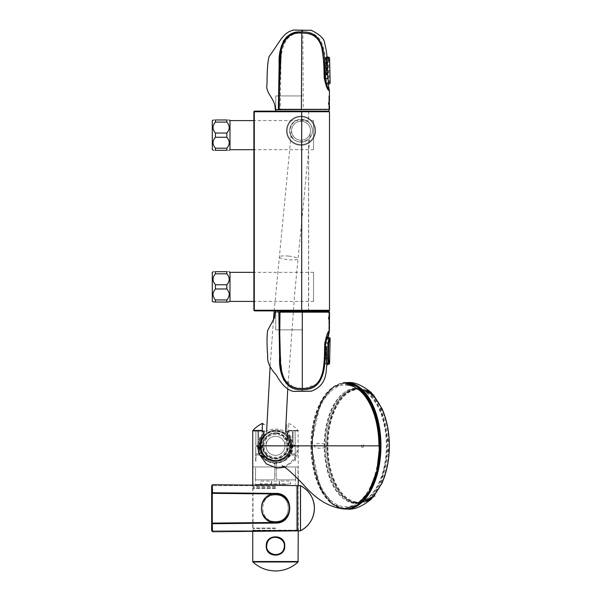<?xml version="1.0" encoding="UTF-8"?>
<svg xmlns="http://www.w3.org/2000/svg" width="601" height="601" viewBox="0 0 601 601"><rect width="100%" height="100%" fill="white"/><g stroke="black" fill="none" stroke-linecap="round" stroke-linejoin="round"><path stroke-width="0.45" stroke-dasharray="3 2.25" d="M254.516 310.897A0.631 0.631 0 0 1 253.885 310.266A0.631 0.631 0 0 0 254.516 310.897L328.86 310.897L308.501 310.897L308.644 310.266L254.426 310.266L254.516 310.897L308.501 310.897L308.644 139.274L308.644 310.266L329.491 310.266L253.885 310.266L253.885 111.756A0.631 0.631 0 0 1 254.516 111.125L254.426 111.756L308.644 111.756L308.644 122.168C298.72 116.925 292.371 119.779 289.599 130.733C292.402 141.678 298.75 144.518 308.644 139.274C313.714 133.58 313.714 127.878 308.644 122.168L308.644 111.756L329.491 111.756L308.644 111.756L308.501 111.125L328.86 111.125L292.792 111.125M292.845 111.125L297.172 111.125M297.262 111.125L296.511 111.125M302.311 95.95L275.754 95.95L302.311 95.95M302.311 329.866L275.754 329.866L302.311 329.866M275.754 310.897L301.71 310.897M254.516 111.125A0.631 0.631 0 0 0 253.885 111.756L254.426 111.756L254.426 310.266L254.426 111.756L308.644 111.756L308.501 111.125L255.342 111.125L292.176 111.125M253.885 149.153L253.885 121.139L253.885 149.153M253.885 300.883L253.885 272.869L253.885 300.883M292.191 111.125L296.451 111.125M253.885 310.266L253.885 111.756M302.476 116.248A14.544 14.544 0 0 1 312.858 139.192A14.544 14.544 0 0 1 287.796 136.72A14.544 14.544 0 0 1 302.476 116.248A14.544 14.544 0 0 1 312.858 139.192A14.544 14.544 0 0 1 287.796 136.72A14.544 14.544 0 0 1 302.476 116.248A14.544 14.544 0 0 1 312.858 139.192A14.544 14.544 0 0 1 287.796 136.72A14.544 14.544 0 0 1 302.476 116.248M301.98 121.289A9.481 9.481 0 0 1 308.749 136.247A9.481 9.481 0 0 1 292.409 134.632A9.481 9.481 0 0 1 301.98 121.289A9.481 9.481 0 0 1 310.484 131.657A9.481 9.481 0 0 1 300.109 140.161A9.481 9.481 0 0 1 291.613 129.786A9.481 9.481 0 0 1 301.98 121.289A9.481 9.481 0 0 1 310.484 131.657A9.481 9.481 0 0 1 300.109 140.161A9.481 9.481 0 0 1 291.613 129.786A9.481 9.481 0 0 1 301.98 121.289M274.905 455.303A9.481 9.481 0 0 0 284.949 446.678A9.481 9.481 0 0 0 276.347 436.394A9.481 9.481 0 0 0 266.063 445.003A9.481 9.481 0 0 0 274.905 455.303A9.481 9.481 0 0 0 284.003 441.622A9.481 9.481 0 0 0 267.61 440.586A9.481 9.481 0 0 0 274.905 455.303M312.422 130.725A11.381 11.381 0 0 0 295.354 120.869A11.381 11.381 0 0 0 295.354 140.574A11.381 11.381 0 0 0 312.422 130.725A11.381 11.381 0 0 0 295.354 120.869A11.381 11.381 0 0 0 295.354 140.574A11.381 11.381 0 0 0 312.422 130.725M229.988 149.687L229.988 120.606M313.557 149.687L313.557 120.606L313.557 149.687L253.885 149.687M226.825 119.975L215.443 119.975C212.258 119.975 212.258 119.975 215.443 119.975L215.443 122.086C212.258 125.744 212.258 129.395 215.443 133.039L226.825 133.039C230.01 129.373 230.01 125.722 226.825 122.086L226.825 119.975C230.01 119.975 230.01 119.975 226.825 119.975M226.825 122.086L215.443 122.086M226.825 148.207L215.443 148.207L215.443 150.318C212.258 150.318 212.258 150.318 215.443 150.318L226.825 150.318C230.01 150.318 230.01 150.318 226.825 150.318L226.825 148.207C230.01 144.548 230.01 140.897 226.825 137.261L215.443 137.261L215.443 133.039M226.825 137.261L226.825 133.039M215.443 137.261C212.258 140.919 212.258 144.571 215.443 148.207M229.988 301.417L229.988 272.336M313.557 301.417L313.557 272.336L313.557 301.417L253.885 301.417M226.825 271.705L215.443 271.705C212.258 271.705 212.258 271.705 215.443 271.705L215.443 273.816C212.258 277.474 212.258 281.125 215.443 284.761L226.825 284.761C230.01 281.103 230.01 277.452 226.825 273.816L226.825 271.705C230.01 271.705 230.01 271.705 226.825 271.705M226.825 273.816L215.443 273.816M226.825 299.937L215.443 299.937L215.443 302.048L226.825 302.048L226.825 299.937C230.01 296.278 230.01 292.627 226.825 288.983L215.443 288.983L215.443 284.761M226.825 288.983L226.825 284.761M215.443 288.983C212.258 292.649 212.258 296.293 215.443 299.937M214.467 302.048L214.076 302.048M228.192 302.048L227.809 302.048M276.738 433.313A12.583 12.583 0 0 1 285.73 453.169A12.583 12.583 0 0 1 264.042 451.028A12.583 12.583 0 0 1 276.738 433.313A12.583 12.583 0 0 1 285.73 453.169A12.583 12.583 0 0 1 264.042 451.028A12.583 12.583 0 0 1 276.738 433.313A12.583 12.583 0 0 1 285.73 453.169A12.583 12.583 0 0 1 264.042 451.028A12.583 12.583 0 0 1 276.738 433.313M276.933 431.368A14.544 14.544 0 0 1 287.323 454.311A14.544 14.544 0 0 1 262.261 451.832A14.544 14.544 0 0 1 276.933 431.368A14.544 14.544 0 0 1 287.323 454.311A14.544 14.544 0 0 1 262.261 451.832A14.544 14.544 0 0 1 276.933 431.368M276.971 430.992A14.92 14.92 0 0 1 287.631 454.529A14.92 14.92 0 0 1 261.916 451.99A14.92 14.92 0 0 1 276.971 430.992M276.791 432.848A13.049 13.049 0 0 1 286.106 453.439A13.049 13.049 0 0 1 263.614 451.216A13.049 13.049 0 0 1 276.791 432.848M275.528 461.455A15.618 15.618 0 0 1 262.412 437.791A15.618 15.618 0 0 1 289.464 438.264A15.618 15.618 0 0 1 275.528 461.455A15.618 15.618 0 0 1 262.412 437.791A15.618 15.618 0 0 1 289.464 438.264A15.618 15.618 0 0 1 275.528 461.455M263.997 445.837A11.509 11.509 0 0 1 281.26 435.875A11.509 11.509 0 0 1 281.26 455.798A11.509 11.509 0 0 1 263.997 445.837M313.309 515.575A25.287 25.287 0 0 0 300.523 485.668L300.237 508.236L300.237 485.6L297.63 485.6L297.63 508.236L297.63 485.6L212.536 484.714L212.536 493.158L275.656 493.819C294.039 492.993 294.062 523.448 275.656 522.652C294.039 523.479 294.062 493.023 275.656 493.819C294.039 492.993 294.062 523.448 275.656 522.652L212.536 523.306L212.281 531.509L212.536 523.306L275.656 522.652L212.536 523.306L212.536 523.726L275.664 523.065C294.392 523.832 294.415 492.67 275.664 493.406C294.392 492.64 294.415 523.802 275.664 523.065C294.392 523.832 294.415 492.67 275.664 493.406L275.656 493.819L212.536 493.158L212.536 492.745L212.536 493.158L275.656 493.819L275.664 493.406L212.281 492.91L212.281 488.666L212.281 492.91L275.664 493.406L275.656 493.819C294.062 493.023 294.039 523.479 275.656 522.652L275.664 523.065L275.656 522.652L275.664 523.065L212.536 523.726L212.536 531.757L212.536 523.726L275.664 523.065M212.281 488.741L212.281 490.649L212.281 488.741M212.281 491.077L212.281 488.666L212.281 491.077M297.63 508.236L297.63 530.871L297.63 508.236M212.281 525.822L212.281 528.429L212.281 525.822M297.63 485.6L297.63 530.871L212.536 531.757M252.743 430.902L264.124 430.917L262.344 431.037L262.314 430.481L264.124 432.284L263.148 432.284L262.216 430.902L263.148 432.284L263.148 436.161L264.124 436.161L264.124 432.87L264.124 438.137L263.569 440.533L263.163 438.137C258.723 450.457 262.825 457.962 275.461 460.659C288.157 458.015 292.289 450.51 287.849 438.137L287.436 440.533C290.065 450.915 286.099 456.955 275.536 458.646C264.936 456.985 260.947 450.945 263.569 440.533L263.606 440.45C260.301 448.128 262.998 454.003 271.697 458.09C280.607 462.928 293.198 448.301 287.398 440.45L286.925 435.319C295.917 444.267 289.036 462.004 275.521 461.283C261.991 462.019 255.079 444.289 264.079 435.319L264.124 434.576M264.124 431.293L264.124 433.464L264.124 432.284L262.314 430.481L262.314 423.412M286.887 432.284L286.887 424.546L286.887 432.284L288.698 430.481L288.698 423.412L288.698 430.481L286.887 432.284L287.856 432.284L288.796 430.902L287.856 433.283L292.71 442.028L291.785 452.598L285.558 460.283L275.506 463.394L265.454 460.283L259.219 452.583L258.302 442.013L263.148 433.283L263.148 432.284M286.887 431.293L286.887 436.161L287.856 436.161L287.03 436.566C295.046 445.371 287.759 461.102 275.543 460.449C263.298 461.14 255.928 445.454 263.982 436.551L263.982 436.356C255.733 445.266 263.05 461.26 275.566 460.554C288.059 461.17 295.211 445.176 287.03 436.356L287.023 436.551C293.949 443.02 289.9 459.066 277.639 460.291C265.634 462.755 255.057 447.918 263.974 436.566L263.148 436.161C254.426 445.469 262.675 461.914 275.453 461.08C288.33 461.951 296.586 445.521 287.856 436.161L287.856 432.284M288.698 430.481L288.796 430.902L298.261 430.902L288.796 430.902L288.698 430.481L298.104 430.481L288.698 430.481M263.929 433.742C253.825 443.035 260.473 463.439 275.491 462.762C290.523 463.461 297.195 443.042 287.083 433.742L287.075 433.93C296.902 443.253 290.456 463.296 275.461 462.65C260.488 463.228 254.14 443.177 263.929 433.93L263.403 433.554M287.691 433.479L287.083 433.742M275.506 486.93L252.998 486.93L275.506 486.93M286.887 436.161L286.887 438.137M264.124 436.161L264.124 432.87L264.124 437.798L261.518 448.158L267.25 456.752L277.88 459.074L286.962 453.74L286.887 437.798M275.506 528.467L253.126 528.467L275.506 528.467M275.506 488.004L253.126 488.004L275.506 488.004M275.506 493.631C294.445 492.685 294.467 523.756 275.506 522.84C256.552 523.756 256.544 492.707 275.506 493.631C256.582 492.685 256.529 523.719 275.476 522.84C294.445 523.794 294.482 492.707 275.506 493.631M287.12 484.398L255.425 484.398L287.12 484.398M295.482 479.906L276.941 479.906L295.482 479.906L295.422 467.818L295.482 479.906M276.235 478.005L276.941 479.906L276.235 478.005L276.235 463.98L276.941 463.221C282.913 462.432 287.24 459.757 289.922 455.205L295.001 454.904L295.384 461.455L295.001 454.904L289.517 454.814L286.985 457.166L276.235 462.312L276.235 478.005M286.887 431.676L289.096 431.661L289.269 437.573L290.591 439.902L292.289 440.097L292.574 431.623L293.093 431.616L293.085 444.582L293.874 445.326L295.174 445.281L295.121 431.541L295.174 445.281L293.874 445.326L293.085 444.582L293.093 431.616L292.574 431.623L292.289 438.332L290.629 438.182L289.299 436.131L289.096 431.661L286.887 431.676L286.887 430.917L286.887 431.676M286.887 432.728L286.887 434.576M264.124 431.676L261.908 431.661L261.713 436.131L260.383 438.182L258.723 438.332L258.438 431.623L257.919 431.616L257.919 444.582L257.13 445.326L255.831 445.281L255.883 431.541L255.831 445.281L257.13 445.326L257.919 444.582L257.919 431.616L258.438 431.623L258.715 440.097L260.413 439.902L261.736 437.573L261.908 431.661L264.124 431.676L264.124 430.917L264.124 431.676M279.465 483.895L279.465 481.116L271.547 481.116L271.547 483.895L279.465 483.895M290.508 483.895L279.255 483.895L279.255 481.116L290.508 481.116L290.508 483.895M271.757 483.895L271.75 481.116L260.496 481.116L260.496 483.895L271.757 483.895M259.97 452.831L259.249 453.898L255.763 453.815L255.823 446.385L257.649 446.333L258.43 447.024L259.97 452.831M255.53 479.906L274.064 479.906L255.53 479.906L255.59 467.818L255.53 479.906M274.777 478.005L274.064 479.906L274.777 478.005L274.777 462.312L274.071 461.56C268.887 460.914 264.921 458.773 262.164 455.13L256.011 454.904L255.823 461.455L256.011 454.904L261.089 455.205C263.741 459.742 268.069 462.417 274.071 463.221L274.777 463.98L274.777 478.005M295.241 447.144L295.249 453.815L291.755 453.898L291.042 452.831L292.574 447.024L293.363 446.333L295.181 446.385L295.241 447.144L295.181 446.385L292.875 446.325L292.026 447.016L290.328 452.823L291.079 453.905L295.249 453.815L295.241 447.144M255.718 453.056L255.763 453.815L259.933 453.905L260.684 452.823L258.978 447.016L258.137 446.325L255.823 446.385L255.718 453.056M264.079 435.319L263.163 438.137M286.925 435.319L287.849 438.137M262.231 430.917L264.124 431.052M252.998 466.954L298.013 466.954L252.998 466.954L252.998 530.172L298.013 530.172L252.743 530.428L298.261 530.428L252.743 530.428L252.743 531.337M298.261 530.871L298.013 466.954M275.506 494.45A13.785 13.785 0 0 1 287.443 515.125A13.785 13.785 0 0 1 263.569 515.125A13.785 13.785 0 0 1 275.506 494.45A13.785 13.785 0 0 1 287.443 515.125A13.785 13.785 0 0 1 263.569 515.125A13.785 13.785 0 0 1 275.506 494.45M276.798 493.947L212.281 493.271L272.095 493.894L272.17 494.48L267.738 496.456L265.266 498.537L262.554 502.624L265.266 498.537L267.738 496.456L272.17 494.48L272.095 493.894L212.281 493.271L276.798 493.947L280.494 494.781L276.783 494.037C284.679 495.419 288.953 500.152 289.599 508.236L289.599 508.251C289.299 514.824 286.256 519.302 280.479 521.698L276.843 522.524L212.281 523.201L272.343 522.344L267.738 520.015L264.177 516.642L267.738 520.015L272.17 521.991L272.095 522.577L212.281 523.201L212.281 493.271L212.281 523.201L276.843 522.524L212.281 523.201L212.281 493.361L212.281 523.11L272.095 522.479L267.7 520.398L264.049 516.98L261.766 512.503L261.15 508.979L261.766 503.969L264.049 499.484L267.7 496.065L272.095 493.992L252.743 493.789L276.783 494.037M280.494 494.781C286.286 497.207 289.321 501.685 289.599 508.236M296.466 487.772L296.466 530.818L296.466 487.772M211.65 487.772L211.65 530.818L211.65 487.772M261.976 504.209L262.554 502.624L261.405 509.077L261.976 504.209M261.405 509.077L262.554 513.847L261.405 509.077M262.554 513.847L264.177 516.642L262.554 513.847M289.599 508.251L289.599 508.273C288.938 516.327 284.686 521.044 276.836 522.427M275.506 495.036C292.484 494.142 292.544 522.254 275.543 521.435C258.498 522.367 258.468 494.165 275.506 495.036M276.017 493.939L212.281 493.271L212.281 523.201L212.281 493.271L272.095 493.894M296.466 528.7L296.466 485.653L296.466 528.7M212.281 530.818L296.466 530.818L211.65 530.818L211.65 485.653L296.466 485.653L212.281 485.653M276.798 522.524L280.494 521.683M272.095 522.577L275.964 522.532M275.506 521.435C292.484 522.329 292.544 494.217 275.543 495.036C258.498 494.105 258.468 522.307 275.506 521.435M272.095 522.479L267.7 520.398L264.049 516.98L261.766 512.503L261.15 508.979L261.766 503.969L264.049 499.484L267.7 496.065L272.095 493.992L212.281 493.361L212.281 523.11M326.583 337.424L325.629 339.144L325.066 342.938L324.24 358.662L324.36 356.363L325.487 356.303A0.503 0.503 1.3 0 0 325.967 355.8L325.975 338.453L326.583 337.424L327.951 337.454M325.967 342.953L328.041 343.006L327.688 358.744L328.484 363.229L325.133 363.147L324.24 358.662L325.667 364.244L325.133 363.147L327.087 363.192M328.041 343.006L329.04 338.558L327.485 338.528M329.573 363.695C328.732 363.117 328.431 359.045 328.672 351.472C328.785 342.75 329.28 338.31 330.152 338.138M326.568 84.065L325.359 78.558L324.532 62.827L325.652 57.253L323.924 62.827L324.044 65.126L325.171 65.186A0.503 0.503 -90 0 1 325.644 65.697L325.78 83.036L326.568 84.065L327.823 84.035M329.821 82.292L329.168 82.93L328.266 78.491L327.913 62.752L328.604 58.267L325.299 58.342M330.152 83.321L329.078 78.829C328.785 71.151 328.492 57.2 329.573 57.824M371.155 393.324L373.754 395.691L372.297 393.903M372.289 393.858C373.875 395.954 374.28 396.314 373.506 394.932M324.743 444.011C321.362 443.283 311.521 442.389 315.292 447.7C317.944 448.369 328.709 449.263 324.743 444.011M373.506 496.742L371.042 499.348M352.915 384.144A62.895 34.257 -90 0 0 346.251 382.942A62.895 34.257 -90 0 0 311.994 445.837A62.895 34.257 -90 0 0 346.251 508.731A62.895 34.257 -90 0 0 352.945 507.514M355.266 502.864A57.027 31.057 -90 0 0 386.323 445.837A57.027 31.057 -90 0 0 355.266 388.809A57.027 31.057 -90 0 0 324.209 445.837A57.027 31.057 -90 0 0 355.266 502.864L357.805 502.864A57.027 31.057 -90 0 0 365.603 501.031M371.118 499.281L373.845 496.133M379.441 445.837A62.895 34.257 90 0 1 345.192 508.731A62.895 34.257 90 0 1 310.935 445.837A62.895 34.257 90 0 1 345.192 382.942L346.251 382.942M345.192 508.731L346.251 508.731M343.336 382.747L330.896 388.531L320.483 402.385L311.175 445.837L320.468 489.259L330.896 503.15L343.306 508.934M379.907 445.837C380.38 479.433 363.951 509.58 345.673 508.724C327.365 509.58 310.912 479.553 311.363 445.837C310.912 412.113 327.38 382.063 345.68 382.95C363.943 382.108 380.373 412.211 379.907 445.837L379.712 445.837M258.325 445.837C257.228 468.194 293.942 468.179 292.875 445.837C293.942 423.502 257.228 423.472 258.325 445.837L260.09 445.837C259.091 425.741 292.101 425.733 291.139 445.837C292.116 465.91 259.114 465.963 260.09 445.837M378.923 445.837A60.956 33.198 90 0 1 345.718 506.793A60.956 33.198 90 0 1 312.52 445.837A60.956 33.198 90 0 1 345.718 384.88M311.363 445.837L291.139 445.837M329.371 315.788L329.363 320.416L329.371 315.788A3.163 3.163 0 0 0 329.363 320.416M329.348 101.073L329.356 105.701A3.163 3.163 0 0 1 329.348 101.073M301.98 388.374L295.361 387.675M293.153 387.021L283.912 378.607M282.094 372.725L281.478 369.104M280.99 364.98L280.644 361.013M280.119 351.457L279.908 344.583M279.773 335.493L279.683 312.159L329.498 312.159M329.416 330.753L329.416 330.73C328.056 330.873 326.493 335.178 324.728 343.659L324.608 348.512C324.487 357.828 323.684 366.377 322.196 374.175C319.589 383.633 313.309 388.366 303.34 388.366L302.311 388.374L302.311 311.784L279.998 311.784M329.498 315.51L329.483 320.694M295.068 391.319L302.303 391.116L302.311 389.433C284.468 391.604 278.691 372.079 279.593 357.663L278.849 312.167C273.928 312.167 273.928 312.167 278.849 312.167L279.563 357.437L280.539 368.714L283.334 379.629C287.533 386.608 293.859 389.876 302.311 389.433L318.846 383.25L324.27 366.362M329.265 332.09L327.35 335.215L325.366 344.448L324.698 362.005M326.914 364.664L326.215 360.307L326.568 346.92L326.253 358.714M310.972 391.176L311.356 391.168M302.303 391.108L309.169 391.191M325.366 346.492L326.568 346.499L326.568 346.92M329.115 311.784L302.311 311.784M325.479 311.784L277.016 311.784L325.479 311.784C329.123 311.784 329.123 311.784 325.479 311.784M311.356 391.439L293.265 391.439M327.688 358.744L324.24 358.662L326.486 358.714L327.568 364.664L328.123 337.116M329.416 90.759C328.356 90.608 326.959 86.296 325.239 77.837L325.118 72.976C324.758 57.193 325.351 32.574 303.971 33.13L302.836 33.115L303.257 109.329L280.224 109.329L280.885 65.081C280.569 50.063 284.423 31.522 302.836 33.115M329.483 109.329L303.257 109.329L303.242 109.705L329.1 109.705M278.721 109.705L280.532 109.705L279.337 109.329L280.081 63.826C279.18 49.41 284.957 29.877 302.784 32.056C326.689 30.576 325.727 59.041 325.832 75.005L325.832 77.041L329.25 89.339M326.921 57.065L326.876 74.99L325.832 75.005M302.784 32.056L302.626 30.381M308.959 30.305L302.341 30.381M280.532 109.705L303.242 109.705M325.87 109.705L277.031 109.705L325.87 109.705M278.383 109.329L279.66 109.705M301.507 30.373L294.911 30.17M281.448 45.638L283.101 41.401M287.173 36.383L291.455 33.821M296.954 32.341L300.079 32.086M293.273 30.05L311.356 30.05M327.553 56.825L326.794 62.774L326.876 74.855M356.22 502.353A56.517 30.779 -90 0 0 386.999 445.837A56.517 30.779 -90 0 0 356.22 389.32A56.517 30.779 -90 0 0 325.434 445.837A56.517 30.779 -90 0 0 356.22 502.353L358.346 502.353A56.517 30.779 -90 0 0 389.132 445.837A56.517 30.779 -90 0 0 358.346 389.32A56.517 30.779 -90 0 0 327.568 445.837A56.517 30.779 -90 0 0 358.346 502.353L370.231 498.026L380.253 485.758L389.275 445.837L380.253 405.915L370.231 393.647L358.346 389.32L356.22 389.32M365.408 390.695A57.658 31.402 -90 0 0 356.22 388.178A57.658 31.402 -90 0 0 325.171 454.484A57.658 31.402 -90 0 0 365.536 500.903M368.015 499.273A57.658 31.402 -90 0 0 387.592 443.418A57.658 31.402 -90 0 0 365.536 390.77M302.416 116.879A13.906 13.906 0 0 1 312.347 138.823A13.906 13.906 0 0 1 288.375 136.457A13.906 13.906 0 0 1 302.416 116.879A13.906 13.906 0 0 1 312.347 138.823A13.906 13.906 0 0 1 288.375 136.457A13.906 13.906 0 0 1 302.416 116.879M288.66 256.101A9.481 1.818 -174.4 0 1 297.916 258.836A9.481 1.818 -174.4 0 1 288.3 259.707A9.481 1.818 -174.4 0 1 279.044 256.973A9.481 1.818 -174.4 0 1 288.66 256.101M276.715 433.569A12.328 12.328 0 0 1 285.52 453.019A12.328 12.328 0 0 1 264.275 450.923A12.328 12.328 0 0 1 276.715 433.569M300.523 508.236L300.523 530.803L300.523 508.236M300.237 508.236L300.237 530.871L300.237 508.236M275.664 493.406L212.536 492.745L212.536 484.714M300.523 485.668L300.523 530.803A25.287 25.287 0 0 0 306.578 526.514M300.237 485.6L300.237 530.871L297.63 530.871M252.908 430.481L262.314 430.481M275.506 486.675L252.743 486.675L275.506 486.675M275.506 528.084L252.743 528.084L275.506 528.084M275.506 488.388L252.743 488.388L275.506 488.388M298.261 561.514L252.743 561.514M298.066 561.973L252.946 561.973M325.066 342.938L326.613 342.968M325.667 364.244L327.425 364.281M326.125 82.998L329.168 82.93M325.359 78.558L328.266 78.491M325.78 82.998L327.26 82.968M324.532 62.827L327.913 62.752M325.644 78.536L326.275 78.521M323.924 62.827L325.922 62.782M324.938 58.342L326.854 58.297M325.652 57.253L327.29 57.215L325.652 57.253M366.58 501.159A57.508 31.32 90 0 1 358.023 503.345A57.508 31.32 90 0 1 326.704 445.837A57.508 31.32 90 0 1 358.023 388.329A57.508 31.32 90 0 1 366.332 390.387M366.58 390.515A57.508 31.32 90 0 1 388.772 434.846M388.742 457.136A57.508 31.32 90 0 1 370.464 498.62M345.853 509.032A63.21 34.43 90 0 1 312.099 445.822A63.21 34.43 90 0 1 345.868 382.642L332.789 387.81L321.805 401.603L314.503 421.94L311.949 445.822L314.503 469.704L321.798 490.055L332.774 503.848L345.845 509.032M369.006 499.025A57.027 31.057 -90 0 0 388.809 442.554A57.027 31.057 -90 0 0 365.603 390.642M365.453 390.567A57.027 31.057 -90 0 0 357.805 388.809A57.027 31.057 -90 0 0 326.749 445.837A57.027 31.057 -90 0 0 357.805 502.864C346.131 502.181 337.184 492.595 330.963 474.114C326.426 458.803 325.689 442.884 328.747 426.379C334.231 402.58 343.915 390.064 357.805 388.809L355.266 388.809M327.177 363.545L326.621 363.545M327.365 57.951L326.794 57.951M358.587 389.493A56.344 30.689 90 0 1 389.275 445.837A56.344 30.689 90 0 1 358.587 502.181A56.344 30.689 90 0 1 327.898 445.837A56.344 30.689 90 0 1 358.587 389.493M362.478 447.61A1.773 0.962 90 0 1 361.517 445.837A1.773 0.962 90 0 1 362.478 444.064A1.773 0.962 90 0 1 363.447 445.837A1.773 0.962 90 0 1 362.478 447.61M275.754 95.95L275.754 109.705L275.754 95.95M328.86 95.95L328.86 109.705L328.86 95.95M328.86 329.866L328.86 311.784L328.86 329.866M275.754 329.866L275.754 311.784L275.754 329.866M287.751 388.96L294.723 293.078L310.484 131.657M274.176 310.897L291.613 129.786M285.58 431.706L284.949 446.678M273.41 320.476L270.097 366.903M266.634 431.015L266.063 445.003M313.557 120.606L253.885 120.606M313.557 272.336L253.885 272.336M289.915 508.393L288.765 513.893L289.915 508.393M288.765 502.579L289.915 508.266L288.765 502.579M288.164 515.132L285.7 518.43L288.164 515.132M285.7 498.041L288.164 501.339L285.7 498.041M298.261 479.38L298.104 430.481A30.343 30.343 0 0 0 288.698 423.412L286.887 424.546M252.743 485.135L252.998 486.93M298.261 485.6L298.013 486.93M253.126 488.004L252.743 488.388L252.743 528.084L253.126 528.467M297.886 488.004L297.886 528.467M255.883 431.541L255.62 461.455M255.568 467.826L255.425 484.398M295.121 431.541L295.384 461.455M295.444 467.826L295.587 484.398M365.633 391.116C369.067 392.528 371.771 394.053 373.754 395.691M374.911 496.103C374.017 495.517 368.901 499.401 365.581 500.648M282.124 465.94C283.552 468.893 299.403 458.751 296.947 445.837M284.686 467.24L293.198 461.508L297.195 454.897L298.9 445.837M328.116 84.305L327.575 56.892"/><path stroke-width="0.9" d="M275.168 312.167L275.754 310.897L301.71 310.897L254.516 310.897L254.268 310.266L301.694 310.266L301.71 111.125L328.86 111.125L254.516 111.125L301.71 111.125L301.694 111.756L329.491 111.756L328.86 111.125L328.86 109.705L328.86 111.125L329.491 111.756L254.268 111.756L254.516 111.125L255.342 111.125L254.516 111.125M253.885 310.266L253.885 111.756L253.885 310.266L301.694 310.266L301.71 310.897L328.86 310.897L254.516 310.897M253.885 111.756L254.268 111.756L254.268 310.266L254.268 111.756L301.694 111.756L301.694 310.266L329.491 310.266L329.491 111.756L329.491 310.266L328.86 311.784L329.491 310.266L301.694 310.266L301.71 310.897M253.885 120.606L229.988 120.606L229.988 149.687L253.885 149.687M212.281 149.687L212.281 120.606L212.281 149.687L213.498 150.318M215.443 148.207L215.443 150.318C212.258 150.318 212.258 150.318 215.443 150.318L226.825 150.318C230.01 150.318 230.01 150.318 226.825 150.318L226.825 148.207L215.443 148.207C212.258 144.548 212.258 140.897 215.443 137.261L226.825 137.261C230.01 140.919 230.01 144.571 226.825 148.207M226.825 122.086L215.443 122.086L215.443 119.975C212.258 119.975 212.258 119.975 215.443 119.975L226.825 119.975C230.01 119.975 230.01 119.975 226.825 119.975L226.825 122.086C230.01 125.744 230.01 129.395 226.825 133.039L215.443 133.039L215.443 137.261M226.825 133.039L226.825 137.261M215.443 133.039C212.258 129.373 212.258 125.722 215.443 122.086M212.281 120.606L213.498 119.975M229.191 150.318L229.988 149.687M253.885 272.336L229.988 272.336L229.988 301.417L253.885 301.417M212.281 301.417L212.281 272.336L212.281 301.417L214.076 302.048M226.825 273.816L215.443 273.816L215.443 271.705C212.258 271.705 212.258 271.705 215.443 271.705L226.825 271.705C230.01 271.705 230.01 271.705 226.825 271.705L226.825 273.816C230.01 277.474 230.01 281.125 226.825 284.761L226.825 288.983C230.01 292.649 230.01 296.293 226.825 299.937L215.443 299.937L215.443 302.048L214.467 302.048M226.825 299.937L226.825 302.048L215.443 302.048C212.258 302.048 212.258 302.048 215.443 302.048M226.825 288.983L215.443 288.983C212.258 292.627 212.258 296.278 215.443 299.937M226.825 284.761L215.443 284.761L215.443 288.983M215.443 284.761C212.258 281.103 212.258 277.452 215.443 273.816M212.281 272.336L213.498 271.705M226.825 302.048C230.01 302.048 230.01 302.048 226.825 302.048L227.809 302.048M229.988 301.417L228.192 302.048M275.664 493.406L275.656 493.819L212.536 493.158L212.281 484.962L212.536 492.745L275.664 493.406C294.392 492.64 294.415 523.802 275.664 523.065L212.536 523.726L212.536 523.306L275.656 522.652L275.664 523.065M212.281 523.561L212.536 531.757L212.281 523.561M300.523 530.803L300.523 485.668A25.287 25.287 0 0 1 300.523 530.803L300.523 485.668C309.387 490.589 314.007 498.109 314.398 508.236C314.007 518.362 309.387 525.883 300.523 530.803L297.63 530.871L297.63 485.6L212.536 484.714M264.124 431.293L264.124 430.917M252.743 430.902L262.216 430.902L262.314 430.481L252.908 430.481L252.743 430.902L252.743 485.135M286.887 432.728L286.887 431.293M264.124 431.052L264.124 432.284M264.124 424.546L262.314 423.412L262.314 430.481M298.261 561.514L252.743 561.514L252.946 561.973L298.066 561.973L298.261 530.428M266.266 546.008C265.507 533.831 285.4 533.763 284.739 545.933C285.513 558.119 265.597 558.209 266.266 546.008M266.641 546.008C266.123 557.42 284.949 557.352 284.371 545.963C284.919 536.152 269.413 533.898 267.054 543.312L266.641 546.008M267.099 543.327C269.992 532.366 287.826 537.918 283.912 548.623C281.035 559.576 263.17 554.054 267.099 543.327M252.946 561.973C259.316 567.84 266.836 570.837 275.506 570.95A32.837 32.837 0 0 0 298.066 561.973M252.743 493.789L212.281 493.271L252.743 493.789M289.599 508.236L289.599 508.221C289.321 514.787 286.286 519.264 280.494 521.683L276.783 522.427C284.679 521.052 288.953 516.319 289.599 508.236L289.599 508.198C289.299 501.647 286.256 497.17 280.479 494.773L276.017 493.939M212.281 485.653L211.65 485.653L211.65 530.818L212.281 530.818M272.095 522.479L212.281 523.201L212.281 493.361L276.843 493.947L212.281 493.271M275.964 522.532L212.281 523.11L276.783 522.427M289.599 508.198C288.938 500.145 284.686 495.427 276.836 494.037M329.04 338.558L327.973 342.998L327.62 358.744L328.484 363.229M329.664 339.197L329.002 338.558L327.485 338.528M328.815 342.66C328.386 350.789 328.334 365.153 329.573 363.695L330.152 338.138L328.815 342.66M326.275 78.521L327.718 78.491L329.168 82.93M327.718 78.491L327.365 62.752L328.912 57.178L327.29 57.215L328.905 57.178L328.604 58.267M329.573 57.824L330.152 83.321L329.573 57.824M372.297 393.903C369.585 390.92 367.369 389.989 365.633 391.108L371.155 393.324M347.025 382.634L345.86 382.642A63.21 34.43 90 0 1 346.522 382.627A63.21 34.43 90 0 1 347.025 382.634A63.21 34.43 90 0 1 347.108 382.634A63.21 34.43 90 0 1 380.951 445.837A63.21 34.43 90 0 1 347.108 509.039C353.861 509.948 361.877 506.688 371.148 499.243L371.11 499.281C368.481 501.196 366.61 501.647 365.498 500.648L373.499 496.757L381.973 483.159C386.766 472.206 389.223 459.975 389.35 446.46C389.38 432.645 386.976 420.114 382.131 408.868L373.506 394.932L365.836 391.379C366.234 389.929 368.007 390.274 371.148 392.43L372.289 393.858M352.945 507.514A62.895 34.257 -90 0 0 380.508 445.807A62.895 34.257 -90 0 0 352.915 384.144M371.14 498.357L365.648 500.535C366.948 501.557 368.901 500.979 371.516 498.792M345.192 382.942A62.895 34.257 90 0 1 379.441 445.837M343.336 382.739C348.512 382.213 353.501 383.701 358.294 387.194L367.016 396.502C375.34 409.093 379.652 425.538 379.96 445.837C379.254 472.521 372.53 491.686 359.774 503.322C354.552 507.642 349.068 509.513 343.306 508.934L357.069 505.246L368.909 491.836L376.895 470.899L379.712 445.837L376.887 420.738L368.909 399.845L357.084 386.443L343.336 382.747M345.718 384.88A60.956 33.198 90 0 1 378.923 445.837M258.325 445.837L379.907 445.837M329.356 105.701L329.348 101.073M329.431 330.73L329.498 312.159L278.849 312.167L279.593 357.663C278.691 372.079 284.468 391.612 302.311 389.433C326.223 390.913 325.254 362.456 325.366 346.492L325.366 344.448L329.416 330.73C328.056 330.881 326.486 335.193 324.728 343.659L324.608 348.512C324.24 364.296 324.84 388.915 303.445 388.359L301.98 388.374M278.849 312.167C273.928 312.167 273.928 312.167 278.849 312.167L279.998 311.784L279.758 334.269L280.344 356.408C280.028 371.426 283.89 389.966 302.311 388.374L302.311 311.784L329.115 311.784A0.376 0.376 90 0 1 329.498 312.159L329.498 315.51L329.498 312.159M295.361 387.675L293.153 387.021M283.71 378.134L282.094 372.725M281.478 369.104L280.99 364.98M280.644 361.013L280.119 351.457M279.908 344.583L279.773 335.493M303.34 388.366L302.311 388.374M324.623 348.099L324.608 348.512M324.698 362.005L324.27 366.362M326.914 364.664L327.568 364.664L326.914 364.664L327.568 364.664L326.253 358.722L326.914 364.664C325.667 370.269 328.063 384.948 311.356 391.168L293.265 391.364C287.255 390.094 281.576 384.602 276.22 374.889C270.007 368.278 267.16 361.937 267.67 355.845C266.836 344.546 266.821 336.102 267.625 330.527L274.529 317.674L275.145 312.167M326.253 358.722L326.568 346.499L325.366 346.492M302.311 389.433L302.311 391.108L295.099 391.319M309.282 391.191L302.303 391.108M279.998 311.784L302.311 311.784M327.62 358.744L326.486 358.714L326.568 346.642M329.408 90.668L329.431 90.736C327.733 90.616 325.99 86.311 324.187 77.837L324.067 72.976C323.947 63.661 323.143 55.112 321.663 47.321C319.056 37.855 312.775 33.13 302.814 33.13L301.462 33.115C283.011 31.335 279.345 51.746 279.796 65.847L279.172 109.329L329.498 109.329L275.551 109.705L275.168 109.322M329.468 100.795L329.431 90.736L329.468 100.795M329.498 109.329L329.491 105.799L329.483 109.329A0.376 0.376 -90 0 1 329.1 109.705M329.25 89.339L327.229 86.672L324.878 77.041L324.878 75.005C324.78 59.033 325.719 30.576 301.83 32.056C284.003 29.885 278.225 49.41 279.134 63.826L278.383 109.329L279.495 109.705M324.878 75.005L326.23 74.99L326.14 62.774L327.553 56.825L326.899 56.825L326.215 58.763L325.922 62.774L327.365 62.752M295.264 30.178L309.477 30.298M301.995 30.381L301.83 32.056L300.079 32.086M326.23 74.577L326.14 62.774M278.721 109.705L275.145 109.322C275.829 99 264.786 93.125 267.039 83.967C267.054 70.227 267.753 61.069 269.143 56.486C280.569 40.973 282.658 32.965 293.265 30.125L293.273 30.05M302.341 30.381L301.507 30.373M278.383 109.329L281.448 45.638M283.101 41.401L287.173 36.383M291.455 33.821L296.954 32.341M326.929 56.885C326.891 53.662 326.148 49.154 324.698 43.362C324.48 38.997 320.032 34.648 311.356 30.32L293.265 30.05M327.553 56.825L326.899 56.825L327.575 57.208M365.536 500.903A57.658 31.402 -90 0 0 368.015 499.273M327.951 337.454L329.536 337.492M326.613 342.968L327.973 342.998M327.087 363.192L328.439 363.222M327.425 364.281L328.927 364.319M327.823 84.035L329.521 83.997M327.26 82.968L328.845 82.93M326.854 58.297L328.281 58.267M388.772 434.846A57.508 31.32 90 0 1 388.742 457.136M370.464 498.62A57.508 31.32 90 0 1 366.58 501.159M347.108 509.039A63.21 34.43 90 0 1 347.025 509.039A63.21 34.43 90 0 1 345.853 509.032L347.025 509.039M365.603 501.031A57.027 31.057 -90 0 0 369.006 499.025M327.192 363.545L326.621 363.545M301.785 33.115L301.371 109.705M326.974 57.944L326.418 57.944M275.754 109.705L275.754 111.125L275.754 109.705M275.754 311.784L275.754 310.897M287.751 388.96L285.58 431.706M274.176 310.897L273.41 320.476M270.097 366.903L266.634 431.015M229.988 120.606L229.191 119.975M229.988 272.336L229.191 271.705M297.63 530.871L212.536 531.757M300.237 485.6L297.63 485.6M306.578 526.514A25.287 25.287 0 0 0 313.309 515.575M262.314 423.412A30.343 30.343 0 0 0 252.908 430.481M298.261 479.38L298.261 485.6M252.743 561.514L252.743 531.337M347.108 382.634C353.861 381.718 361.877 384.986 371.148 392.43M373.499 496.757C371.448 498.935 363.981 500.325 365.648 500.543L365.581 500.648M374.911 496.103L374.213 495.9M343.344 508.934C324.886 506.44 313.745 495.374 306.998 488.568C299.486 480.071 284.634 465.527 282.124 465.94M257.476 445.837L258.866 453.65L266.326 463.874L276.798 468.111L284.686 467.24M328.123 337.116L329.265 332.09M327.568 364.281L327.568 364.664M329.416 90.736L328.078 84.035"/></g></svg>
